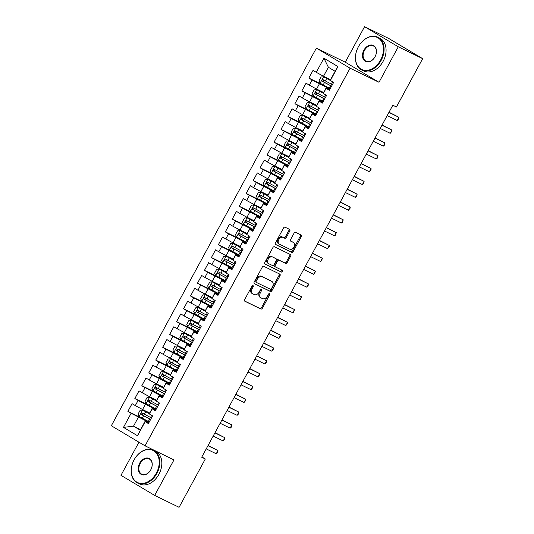 <?xml version="1.0" encoding="UTF-8"?>
<svg xmlns="http://www.w3.org/2000/svg" width="534" height="534" viewBox="0 0 534 534"><rect width="100%" height="100%" fill="white"/><g stroke="black" fill="none" stroke-linecap="round" stroke-linejoin="round"><path stroke-width="0.8" d="M253.029 285.61A1.001 0.688 120.8 0 0 251.935 286.184L244.672 299.554A1.435 0.988 120.8 0 0 244.826 301.216A1.435 0.988 120.8 0 0 244.879 301.243L260.839 309.019A1.435 0.988 120.8 0 0 262.408 308.191L269.67 294.828A1.001 0.688 120.8 0 0 268.428 294.221L267.487 295.949A4.586 3.151 120.8 0 1 262.461 298.593L261.133 297.945A4.586 3.151 120.8 0 1 260.972 297.859A4.586 3.151 120.8 0 1 260.485 292.539L261.42 290.81A1.001 0.688 120.8 0 0 260.178 290.202L259.244 291.931A4.586 3.151 120.8 0 1 254.217 294.581L252.889 293.927A4.586 3.151 120.8 0 1 252.729 293.847A4.586 3.151 120.8 0 1 252.235 288.52L253.176 286.791A1.001 0.688 120.8 0 0 253.029 285.61M289.762 231.075A1.435 0.988 120.8 0 0 289.608 229.406A1.435 0.988 120.8 0 0 289.562 229.38L285.083 227.197A1.435 0.988 120.8 0 0 283.514 228.025L275.451 242.877A1.435 0.988 120.8 0 0 275.604 244.539A1.435 0.988 120.8 0 0 275.657 244.565L291.617 252.342A1.435 0.988 120.8 0 0 293.186 251.514L301.249 236.669A1.435 0.988 120.8 0 0 301.096 235A1.435 0.988 120.8 0 0 301.043 234.973L295.636 232.343A1.435 0.988 120.8 0 0 294.067 233.164L290.616 239.519A1.435 0.988 120.8 0 0 290.77 241.181A1.435 0.988 120.8 0 0 290.816 241.208L293.5 242.516A3.831 2.637 120.8 0 1 293.633 242.59A3.831 2.637 120.8 0 1 293.994 247.135A3.831 2.637 120.8 0 1 289.849 249.251L279.335 244.131A3.831 2.637 120.8 0 1 279.202 244.058A3.831 2.637 120.8 0 1 278.848 239.512A3.831 2.637 120.8 0 1 282.993 237.396L284.742 238.251A1.435 0.988 120.8 0 0 286.311 237.423L289.762 231.075L288.854 230.528A1.435 0.988 120.8 0 0 288.914 229.066M398.277 46.778L364.555 26.7L345.278 62.204L379 82.283L398.277 46.778L422.668 58.66L396.428 106.987L392.817 105.225L201.698 457.217L205.316 458.973L201.859 456.917M379 82.283L350.09 68.198L145.054 445.83L111.332 425.752L316.368 48.127L350.09 68.198M138.96 442.199L120.964 475.34L154.686 495.418L173.964 459.914L145.054 445.83M154.686 495.418L179.077 507.3L205.316 458.973M263.836 266.332A1.435 0.988 120.8 0 0 262.267 267.154L254.204 282.005A1.435 0.988 120.8 0 0 254.358 283.667A1.435 0.988 120.8 0 0 254.411 283.694L270.371 291.471A1.435 0.988 120.8 0 0 271.939 290.643L280.003 275.798A1.435 0.988 120.8 0 0 279.849 274.136A1.435 0.988 120.8 0 0 279.796 274.109L263.836 266.332M264.831 262.441L272.887 247.589A1.435 0.988 120.8 0 1 274.456 246.768L290.423 254.538A1.435 0.988 120.8 0 1 290.469 254.564A1.435 0.988 120.8 0 1 290.623 256.233L287.172 262.588A1.435 0.988 120.8 0 1 285.603 263.409L279.128 260.258A1.435 0.988 120.8 0 0 277.56 261.086L275.27 265.298A1.435 0.988 120.8 0 0 275.424 266.96A1.435 0.988 120.8 0 0 275.477 266.987L282.219 270.271A1.001 0.688 120.8 0 1 281.258 272.033L265.031 264.13A1.435 0.988 120.8 0 1 264.984 264.103A1.435 0.988 120.8 0 1 264.831 262.441M140.576 429.623L133.513 426.185L140.262 430.204L137.505 435.737L145.161 421.64L148.399 423.562L152.57 415.873L149.34 413.95L152.123 408.817L155.361 410.746L159.532 403.057L156.295 401.127L159.085 396.001L162.316 397.93L166.495 390.234L163.257 388.311L166.041 383.185L169.278 385.107L173.45 377.418L170.219 375.495L173.003 370.362L176.24 372.291L180.412 364.602L177.175 362.673L179.958 357.546L183.195 359.475L187.374 351.779L184.137 349.857L186.92 344.73L190.157 346.653L194.329 338.963L191.099 337.034L193.882 331.908L197.119 333.837L201.291 326.147L198.054 324.218L200.837 319.092L204.075 321.021L208.253 313.325L205.016 311.402L207.799 306.276L211.037 308.198L215.209 300.508L211.978 298.579L214.761 293.453L217.999 295.382L222.171 287.692L218.933 285.763L221.717 280.637L224.954 282.566L229.133 274.87L225.895 272.947L228.679 267.821L231.916 269.743L236.088 262.054L232.857 260.125L235.641 254.998L238.878 256.927L243.05 249.238L239.813 247.309L242.596 242.182L245.834 244.111L250.012 236.415L246.775 234.493L249.558 229.366L252.796 231.289L256.967 223.599L253.737 221.67L256.52 216.544L259.751 218.473L263.929 210.783L260.692 208.854L263.476 203.728L266.713 205.65L270.892 197.96L267.654 196.038L270.438 190.912L273.675 192.834L277.847 185.144L274.616 183.215L277.4 178.089L280.63 180.018L284.809 172.328L281.572 170.399L284.355 165.273L287.592 167.195L291.771 159.506L288.534 157.583L291.317 152.457L294.554 154.379L298.726 146.69L295.496 144.761L298.279 139.634L301.51 141.563L305.688 133.874L302.451 131.945L305.234 126.818L308.472 128.741L312.65 121.051L309.413 119.129L312.196 113.996L315.434 115.925L319.606 108.235L316.375 106.306L319.158 101.18L322.389 103.109L326.568 95.419L323.33 93.49L326.114 88.364L329.351 90.286L333.53 82.596L330.259 80.26L335.132 71.289L328.39 67.271L323.517 76.249L330.573 79.686M137.505 435.737L123.474 427.38L131.124 413.283L149.033 422.401M145.662 420.011L127.893 411.354L131.124 413.283M127.893 411.354L132.065 403.664L135.302 405.593L138.086 400.467L155.988 409.578M152.624 407.195L134.848 398.538L138.086 400.467M134.848 398.538L139.027 390.848L142.264 392.77L145.048 387.644L162.95 396.762M159.586 394.379L141.81 385.722L145.048 387.644M141.81 385.722L145.989 378.025L149.22 379.954L152.003 374.828L169.912 383.946M166.541 381.556L148.772 372.899L152.003 374.828M148.772 372.899L152.944 365.209L156.182 367.138L158.965 362.005L176.867 371.123M173.503 368.74L155.728 360.083L158.965 362.005M155.728 360.083L159.906 352.393L163.144 354.316L165.927 349.189L183.829 358.307M180.465 355.918L162.69 347.267L165.927 349.189M162.69 347.267L166.868 339.571L170.099 341.5L172.882 336.373L190.792 345.491M187.421 343.102L169.652 334.444L172.882 336.373M169.652 334.444L173.824 326.755L177.061 328.684L179.845 323.551L197.747 332.669M194.383 330.286L176.607 321.628L179.845 323.551M176.607 321.628L180.786 313.939L184.023 315.861L186.807 310.735L204.709 319.853M201.345 317.463L183.569 308.812L186.807 310.735M183.569 308.812L187.748 301.116L190.978 303.045L193.762 297.919L211.671 307.03M208.3 304.647L190.531 295.99L193.762 297.919M190.531 295.99L194.703 288.3L197.94 290.229L200.724 285.096L218.626 294.214M215.262 291.831L197.487 283.174L200.724 285.096M197.487 283.174L201.665 275.484L204.902 277.406L207.686 272.28L225.588 281.398M222.224 279.008L204.449 270.351L207.686 272.28M204.449 270.351L208.627 262.661L211.858 264.59L214.641 259.464L232.55 268.575M229.179 266.192L211.411 257.535L214.641 259.464M211.411 257.535L215.582 249.845L218.82 251.774L221.603 246.641L239.506 255.759M236.141 253.376L218.366 244.719L221.603 246.641M218.366 244.719L222.544 237.029L225.782 238.952L228.565 233.825L246.468 242.943M243.097 240.554L225.328 231.896L228.565 233.825M225.328 231.896L229.507 224.207L232.737 226.136L235.521 221.009L253.43 230.121M250.059 227.738L232.29 219.08L235.521 221.009M232.29 219.08L236.462 211.391L239.699 213.313L242.483 208.187L260.385 217.305M257.021 214.922L239.245 206.264L242.483 208.187M239.245 206.264L243.424 198.575L246.661 200.497L249.445 195.371L267.347 204.489M263.976 202.099L246.207 193.441L249.445 195.371M246.207 193.441L250.386 185.752L253.617 187.681L256.4 182.555L274.309 191.666M270.938 189.283L253.169 180.626L256.4 182.555M253.169 180.626L257.341 172.936L260.579 174.858L263.362 169.732L281.264 178.85M277.9 176.467L260.125 167.809L263.362 169.732M260.125 167.809L264.303 160.113L267.541 162.042L270.324 156.916L288.226 166.034M284.856 163.644L267.087 154.987L270.324 156.916M267.087 154.987L271.265 147.297L274.496 149.226L277.279 144.1L295.189 153.211M291.818 150.828L274.049 142.171L277.279 144.1M274.049 142.171L278.221 134.481L281.458 136.404L284.242 131.277L302.144 140.395M298.78 138.012L281.004 129.355L284.242 131.277M281.004 129.355L285.183 121.659L288.42 123.588L291.204 118.461L309.106 127.579M305.735 125.19L287.966 116.532L291.204 118.461M287.966 116.532L292.145 108.843L295.375 110.772L298.159 105.645L316.068 114.757M312.697 112.374L294.928 103.716L298.159 105.645M294.928 103.716L299.1 96.027L302.337 97.949L305.121 92.823L323.023 101.941M319.659 99.558L301.884 90.9L305.121 92.823M301.884 90.9L306.062 83.204L309.299 85.133L312.083 80.007L329.985 89.125M326.614 86.735L308.846 78.077L312.083 80.007M308.846 78.077L313.024 70.388L316.255 72.317L323.911 58.213L337.949 66.57L330.292 80.674M329.672 89.699L326.087 87.95L323.33 93.49M326.114 88.364L326.087 87.95M316.255 72.317L323.517 76.249M323.911 58.213L328.39 67.271M322.71 102.515L319.125 100.772L316.375 106.306M319.158 101.18L319.125 100.772M319.339 83.938L316.555 89.065L323.617 92.502M309.299 85.133L316.555 89.065M315.754 115.337L312.163 113.588L309.413 119.129M312.196 113.996L312.163 113.588M312.383 96.754L309.6 101.881L316.655 105.318M302.337 97.949L309.6 101.881M308.792 128.153L305.208 126.404L302.451 131.945M305.234 126.818L305.208 126.404M305.421 109.57L302.638 114.703L309.693 118.141M295.375 110.772L302.638 114.703M301.83 140.969L298.246 139.227L295.496 144.761M298.279 139.634L298.246 139.227M298.459 122.393L295.676 127.519L302.738 130.957M288.42 123.588L295.676 127.519M294.875 153.792L291.284 152.043L288.534 157.583M291.317 152.457L291.284 152.043M291.504 135.209L288.72 140.335L295.776 143.773M281.458 136.404L288.72 140.335M287.913 166.608L284.328 164.859L281.572 170.399M284.355 165.273L284.328 164.859M284.542 148.025L281.758 153.158L288.814 156.595M274.496 149.226L281.758 153.158M280.951 179.431L277.366 177.682L274.616 183.215M277.4 178.089L277.366 177.682M277.58 160.847L274.796 165.974L281.859 169.411M267.541 162.042L274.796 165.974M273.995 192.247L270.404 190.498L267.654 196.038M270.438 190.912L270.404 190.498M270.625 173.663L267.841 178.79L274.897 182.227M260.579 174.858L267.841 178.79M267.033 205.063L263.449 203.314L260.692 208.854M263.476 203.728L263.449 203.314M263.662 186.486L260.879 191.613L267.934 195.05M253.617 187.681L260.879 191.613M260.071 217.885L256.487 216.137L253.737 221.67M256.52 216.544L256.487 216.137M256.7 199.302L253.917 204.429L260.979 207.866M246.661 200.497L253.917 204.429M253.116 230.701L249.525 228.952L246.775 234.493M249.558 229.366L249.525 228.952M249.745 212.118L246.962 217.245L254.017 220.682M239.699 213.313L246.962 217.245M246.154 243.517L242.569 241.768L239.813 247.309M242.596 242.182L242.569 241.768M242.783 224.941L240 230.067L247.055 233.505M232.737 226.136L240 230.067M239.192 256.34L235.607 254.591L232.857 260.125M235.641 254.998L235.607 254.591M235.821 237.757L233.038 242.883L240.1 246.321M225.782 238.952L233.038 242.883M232.237 269.156L228.645 267.407L225.895 272.947M228.679 267.821L228.645 267.407M228.866 250.573L226.082 255.699L233.138 259.137M218.82 251.774L226.082 255.699M225.275 281.972L221.69 280.23L218.933 285.763M221.717 280.637L221.69 280.23M221.904 263.396L219.12 268.522L226.176 271.96M211.858 264.59L219.12 268.522M218.313 294.795L214.728 293.046L211.978 298.579M214.761 293.453L214.728 293.046M214.942 276.212L212.158 281.338L219.22 284.776M204.902 277.406L212.158 281.338M211.357 307.611L207.766 305.862L205.016 311.402M207.799 306.276L207.766 305.862M207.986 289.027L205.203 294.154L212.258 297.592M197.94 290.229L205.203 294.154M204.395 320.427L200.811 318.685L198.054 324.218M200.837 319.092L200.811 318.685M201.024 301.85L198.241 306.977L205.296 310.414M190.978 303.045L198.241 306.977M197.433 333.249L193.849 331.501L191.099 337.034M193.882 331.908L193.849 331.501M194.062 314.666L191.279 319.793L198.341 323.23M184.023 315.861L191.279 319.793M190.478 346.065L186.887 344.317L184.137 349.857M186.92 344.73L186.887 344.317M187.107 327.482L184.323 332.609L191.379 336.053M177.061 328.684L184.323 332.609M183.516 358.881L179.931 357.139L177.175 362.673M179.958 357.546L179.931 357.139M180.145 340.305L177.361 345.431L184.417 348.869M170.099 341.5L177.361 345.431M176.554 371.704L172.969 369.955L170.219 375.495M173.003 370.362L172.969 369.955M173.183 353.121L170.399 358.247L177.462 361.685M163.144 354.316L170.399 358.247M169.598 384.52L166.007 382.771L163.257 388.311M166.041 383.185L166.007 382.771M166.228 365.937L163.444 371.07L170.5 374.508M156.182 367.138L163.444 371.07M162.636 397.336L159.052 395.594L156.295 401.127M159.085 396.001L159.052 395.594M159.266 378.76L156.482 383.886L163.537 387.324M149.22 379.954L156.482 383.886M155.674 410.159L152.09 408.41L149.34 413.95M152.123 408.817L152.09 408.41M152.303 391.576L149.52 396.702L156.582 400.14M142.264 392.77L149.52 396.702M148.719 422.975L145.128 421.226L140.262 430.204M145.161 421.64L145.128 421.226M145.348 404.392L142.565 409.525L149.62 412.962M135.302 405.593L142.565 409.525M422.668 58.66L388.946 38.581L364.555 26.7M345.278 62.204L316.368 48.127M138.386 417.214L133.513 426.185L123.474 427.38M335.132 71.289L337.949 66.57M252.428 285.67A1.001 0.688 120.8 0 1 252.262 286.251L251.327 287.98A4.586 3.151 120.8 0 0 251.814 293.299A4.586 3.151 120.8 0 0 251.975 293.386M260.225 297.405A4.586 3.151 120.8 0 1 260.065 297.318A4.586 3.151 120.8 0 1 259.571 291.998L260.512 290.269A1.001 0.688 120.8 0 0 260.672 289.682M244.612 301.016L259.931 308.478A1.435 0.988 120.8 0 0 261.5 307.651L268.756 294.281A1.001 0.688 120.8 0 0 268.922 293.7M254.144 283.467L269.456 290.923A1.435 0.988 120.8 0 0 271.032 290.102L279.088 275.25A1.435 0.988 120.8 0 0 279.149 273.788M256.2 281.224A1.001 0.688 120.8 0 0 256.34 282.406L270.351 289.234A1.001 0.688 120.8 0 0 271.452 288.654L272.44 286.831A4.586 3.151 120.8 0 0 271.946 281.505A4.586 3.151 120.8 0 0 271.786 281.418L262.214 276.759A4.586 3.151 120.8 0 0 257.188 279.402L256.2 281.224L255.285 280.684A1.001 0.688 120.8 0 0 255.432 281.865L256.273 282.366M271.192 281.064A4.586 3.151 120.8 0 0 271.038 280.964A4.586 3.151 120.8 0 0 270.878 280.877L271.786 281.418M255.285 280.684L256.28 278.855A4.586 3.151 120.8 0 1 261.3 276.212L270.878 280.877M275.377 266.933L274.563 266.446A1.435 0.988 120.8 0 1 274.516 266.419A1.435 0.988 120.8 0 1 274.363 264.757L276.652 260.539A1.435 0.988 120.8 0 1 278.221 259.718L284.695 262.868A1.435 0.988 120.8 0 0 286.264 262.04L289.715 255.686A1.435 0.988 120.8 0 0 289.775 254.224M264.764 263.903L280.35 271.492A1.001 0.688 120.8 0 0 281.518 269.93M272.413 256.988A3.831 2.637 120.8 0 0 268.268 259.097A3.831 2.637 120.8 0 0 268.629 263.642A3.831 2.637 120.8 0 0 268.762 263.716L272.46 265.518A1.435 0.988 120.8 0 0 274.029 264.697L276.318 260.479A1.435 0.988 120.8 0 0 276.165 258.816A1.435 0.988 120.8 0 0 276.118 258.79L271.506 256.44A3.831 2.637 120.8 0 0 267.354 258.556A3.831 2.637 120.8 0 0 267.714 263.102A3.831 2.637 120.8 0 0 267.848 263.175M275.304 258.302A1.435 0.988 120.8 0 0 275.257 258.276A1.435 0.988 120.8 0 0 275.204 258.249L276.118 258.79M271.506 256.44L275.204 258.249M278.428 243.591A3.831 2.637 120.8 0 1 278.294 243.517A3.831 2.637 120.8 0 1 277.934 238.972A3.831 2.637 120.8 0 1 282.079 236.856L283.834 237.71A1.435 0.988 120.8 0 0 285.403 236.882L288.854 230.528M292.852 242.129A3.831 2.637 120.8 0 0 292.725 242.049A3.831 2.637 120.8 0 0 292.592 241.975L293.5 242.516M290.556 240.981L292.592 241.975M275.39 244.338L290.703 251.794A1.435 0.988 120.8 0 0 292.272 250.973L300.335 236.121A1.435 0.988 120.8 0 0 300.395 234.66M149.313 413.603L142.598 410.085L140.142 410.279L138.052 414.124L139.18 416.493L148.372 421.446A11.167 0.467 28.5 0 0 149.286 421.933M142.658 410.085L149.32 413.696M151.442 417.955A11.167 0.467 -151.5 0 1 150.528 417.475L142.131 412.982C141.003 413.002 140.729 413.516 141.296 414.517L149.694 419.01A11.167 0.467 28.5 0 0 150.608 419.497M150.648 419.417A9.272 0.387 -151.5 0 1 149.346 418.736L142.598 415.152L142.498 413.643M207.96 445.69L217.959 450.562L216.217 453.766L206.217 448.894M208.066 445.496L217.959 450.562L217.231 452.966L216.217 453.766M156.268 400.78L149.62 397.263L147.104 397.463L145.014 401.308L146.142 403.677L155.327 408.63A11.167 0.467 28.5 0 0 156.242 409.111M149.62 397.263L156.282 400.88M158.404 405.139A11.167 0.467 -151.5 0 1 157.483 404.659L149.093 400.16C147.965 400.186 147.684 400.694 148.258 401.701L156.649 406.194A11.167 0.467 28.5 0 0 157.57 406.674M157.61 406.601A9.272 0.387 -151.5 0 1 156.302 405.92L149.56 402.336L149.46 400.827M163.23 387.964L156.582 384.447L154.059 384.647L151.97 388.492L153.098 390.855L162.289 395.807A11.167 0.467 28.5 0 0 163.204 396.295M156.582 384.447L163.237 388.058M165.36 392.323A11.167 0.467 -151.5 0 1 164.445 391.836L156.055 387.344C154.927 387.364 154.646 387.878 155.22 388.879L163.611 393.378A11.167 0.467 28.5 0 0 164.525 393.858M164.565 393.785A9.272 0.387 -151.5 0 1 163.264 393.097L156.515 389.513L156.422 388.004M214.922 432.874L224.914 437.74L223.179 440.944L213.179 436.078M215.022 432.674L224.914 437.74L224.887 438.868L223.179 440.944M221.877 420.051L231.876 424.924L230.134 428.128L220.142 423.255M221.984 419.858L231.876 424.924L231.149 427.334L230.134 428.128M156.355 473.084A17.809 12.916 -64 0 0 153.732 450.823A17.809 12.916 -64 0 0 134.121 459.841A17.809 12.916 -64 0 0 136.751 482.102A17.809 12.916 -64 0 0 156.355 473.084M134.114 459.814A18.249 13.237 116 0 1 153.498 450.189A18.249 13.237 116 0 1 156.903 473.378A18.249 13.237 116 0 1 137.518 482.996A18.249 13.237 116 0 1 134.114 459.814M150.802 469.773A8.904 6.461 116 0 1 140.996 474.279A8.904 6.461 116 0 1 139.681 463.152A8.904 6.461 116 0 1 149.487 458.639A8.904 6.461 116 0 1 150.802 469.773M140.222 463.445A8.464 6.141 -64 0 0 141.804 474.205A8.464 6.141 -64 0 0 150.795 469.74A8.464 6.141 -64 0 0 149.22 458.98A8.464 6.141 -64 0 0 140.222 463.445M153.498 450.189L155.487 451.157A18.249 13.237 116 0 1 158.892 474.346A18.249 13.237 116 0 1 139.507 483.964L137.518 482.996M380.602 60.075A17.809 12.916 -64 0 0 377.972 37.821A17.809 12.916 -64 0 0 358.361 46.838A17.809 12.916 -64 0 0 360.991 69.093A17.809 12.916 -64 0 0 380.602 60.075M358.361 46.805A18.249 13.237 116 0 1 377.745 37.18A18.249 13.237 116 0 1 381.149 60.369A18.249 13.237 116 0 1 361.765 69.994A18.249 13.237 116 0 1 358.361 46.805M375.042 56.764A8.904 6.461 116 0 1 365.236 61.276A8.904 6.461 116 0 1 363.921 50.143A8.904 6.461 116 0 1 373.727 45.637A8.904 6.461 116 0 1 375.042 56.764M364.468 50.443A8.464 6.141 -64 0 0 366.044 61.203A8.464 6.141 -64 0 0 375.042 56.737A8.464 6.141 -64 0 0 373.46 45.977A8.464 6.141 -64 0 0 364.468 50.443M377.745 37.18L379.734 38.148A18.249 13.237 116 0 1 383.132 61.337A18.249 13.237 116 0 1 363.747 70.962L361.765 69.994M170.192 375.148L163.477 371.631L161.021 371.824L158.932 375.669L160.06 378.039L169.251 382.991A11.167 0.467 28.5 0 0 170.166 383.472M163.537 371.631L170.199 375.242M172.322 379.5A11.167 0.467 -151.5 0 1 171.407 379.02L163.01 374.528C161.882 374.548 161.608 375.062 162.176 376.063L170.573 380.555A11.167 0.467 28.5 0 0 171.487 381.042M171.527 380.962A9.272 0.387 -151.5 0 1 170.226 380.281L163.477 376.697L163.377 375.188M177.148 362.326L170.5 358.808L167.983 359.008L165.894 362.853L167.022 365.223L176.207 370.175A11.167 0.467 28.5 0 0 177.121 370.656M170.5 358.808L177.161 362.426M179.284 366.684A11.167 0.467 -151.5 0 1 178.363 366.197L169.972 361.705C168.844 361.732 168.564 362.239 169.138 363.247L177.528 367.739A11.167 0.467 28.5 0 0 178.449 368.22M178.489 368.146A9.272 0.387 -151.5 0 1 177.181 367.465L170.439 363.881L170.339 362.372M228.839 407.235L238.838 412.101L237.096 415.312L227.097 410.439M228.946 407.041L238.838 412.101L238.111 414.511L237.096 415.312M235.801 394.419L245.794 399.285L244.058 402.489L234.059 397.623M235.901 394.219L245.794 399.285L245.767 400.413L244.058 402.489M184.11 349.51L177.462 345.992L174.938 346.186L172.849 350.037L173.977 352.4L183.169 357.353A11.167 0.467 28.5 0 0 184.083 357.84M177.462 345.992L184.117 349.603M186.239 353.862A11.167 0.467 -151.5 0 1 185.325 353.381L176.934 348.889C175.806 348.909 175.526 349.423 176.1 350.424L184.49 354.923A11.167 0.467 28.5 0 0 185.405 355.404M185.445 355.33A9.272 0.387 -151.5 0 1 184.143 354.643L177.395 351.058L177.301 349.55M242.756 381.596L252.756 386.469L251.013 389.673L241.021 384.8M242.863 381.403L252.756 386.469L252.028 388.879L251.013 389.673M191.072 336.687L184.357 333.176L181.9 333.37L179.811 337.214L180.939 339.584L190.131 344.537A11.167 0.467 28.5 0 0 191.045 345.017M184.417 333.176L191.079 336.787M193.201 341.046A11.167 0.467 -151.5 0 1 192.287 340.565L183.89 336.073C182.762 336.093 182.488 336.607 183.055 337.608L191.452 342.1A11.167 0.467 28.5 0 0 192.367 342.588M192.407 342.508A9.272 0.387 -151.5 0 1 191.105 341.827L184.357 338.242L184.257 336.734M249.718 368.78L259.718 373.646L257.975 376.857L247.976 371.984M249.825 368.587L259.718 373.646L258.99 376.056L257.975 376.857M198.027 323.871L191.379 320.353L188.862 320.554L186.773 324.398L187.901 326.768L197.086 331.721A11.167 0.467 28.5 0 0 198.001 332.201M191.379 320.353L198.034 323.971M200.163 328.23A11.167 0.467 -151.5 0 1 199.242 327.743L190.852 323.25C189.724 323.277 189.443 323.784 190.017 324.792L198.408 329.284A11.167 0.467 28.5 0 0 199.329 329.765M199.369 329.692A9.272 0.387 -151.5 0 1 198.061 329.011L191.319 325.426L191.219 323.918M204.989 311.055L198.341 307.537L195.818 307.731L193.729 311.582L194.857 313.945L204.048 318.898A11.167 0.467 28.5 0 0 204.963 319.385M198.341 307.537L204.996 311.148M207.119 315.407A11.167 0.467 -151.5 0 1 206.204 314.926L197.814 310.434C196.686 310.454 196.405 310.968 196.973 311.969L205.37 316.468A11.167 0.467 28.5 0 0 206.284 316.949M206.324 316.876A9.272 0.387 -151.5 0 1 205.023 316.188L198.274 312.604L198.181 311.095M211.951 298.232L205.236 294.721L202.78 294.915L200.691 298.76L201.819 301.129L211.01 306.082A11.167 0.467 28.5 0 0 211.925 306.563M205.296 294.721L211.958 298.332M214.081 302.591A11.167 0.467 -151.5 0 1 213.166 302.111L204.769 297.618C203.641 297.638 203.367 298.152 203.935 299.153L212.332 303.646A11.167 0.467 28.5 0 0 213.246 304.133M213.286 304.053A9.272 0.387 -151.5 0 1 211.985 303.372L205.236 299.788L205.136 298.279M218.907 285.416L212.258 281.899L209.742 282.099L207.653 285.944L208.781 288.307L217.965 293.266A11.167 0.467 28.5 0 0 218.88 293.747M212.258 281.899L218.913 285.516M221.043 289.775A11.167 0.467 -151.5 0 1 220.121 289.288L211.731 284.796C210.603 284.822 210.323 285.33 210.897 286.337L219.287 290.83A11.167 0.467 28.5 0 0 220.208 291.31M220.248 291.237A9.272 0.387 -151.5 0 1 218.94 290.549L212.198 286.972L212.098 285.463M225.869 272.6L219.22 269.083L216.697 269.276L214.608 273.128L215.736 275.491L224.927 280.443A11.167 0.467 28.5 0 0 225.842 280.931M219.22 269.083L225.875 272.694M227.998 276.952A11.167 0.467 -151.5 0 1 227.083 276.472L218.693 271.98C217.565 272 217.285 272.514 217.852 273.515L226.249 278.007A11.167 0.467 28.5 0 0 227.164 278.494M227.204 278.421A9.272 0.387 -151.5 0 1 225.902 277.733L219.154 274.149L219.06 272.64M232.831 259.778L226.116 256.267L223.659 256.46L221.57 260.305L222.698 262.675L231.889 267.627A11.167 0.467 28.5 0 0 232.804 268.108M226.176 256.267L232.837 259.878M234.96 264.136A11.167 0.467 -151.5 0 1 234.046 263.656L225.648 259.164C224.52 259.184 224.247 259.698 224.814 260.699L233.211 265.191A11.167 0.467 28.5 0 0 234.126 265.678M234.166 265.598A9.272 0.387 -151.5 0 1 232.864 264.917L226.116 261.333L226.016 259.824M239.786 246.962L233.138 243.444L230.621 243.644L228.532 247.489L229.66 249.852L238.845 254.811A11.167 0.467 28.5 0 0 239.759 255.292M233.138 243.444L239.793 247.055M241.922 251.32A11.167 0.467 -151.5 0 1 241.001 250.833L232.61 246.341C231.482 246.368 231.202 246.875 231.776 247.883L240.167 252.375A11.167 0.467 28.5 0 0 241.088 252.856M241.128 252.782A9.272 0.387 -151.5 0 1 239.819 252.095L233.078 248.517L232.978 247.008M246.748 234.146L240.1 230.628L237.577 230.822L235.487 234.666L236.615 237.036L245.807 241.989A11.167 0.467 28.5 0 0 246.721 242.476M240.1 230.628L246.755 234.239M248.877 238.498A11.167 0.467 -151.5 0 1 247.963 238.017L239.572 233.525C238.444 233.545 238.164 234.059 238.731 235.06L247.129 239.552A11.167 0.467 28.5 0 0 248.043 240.04M248.083 239.966A9.272 0.387 -151.5 0 1 246.781 239.279L240.033 235.694L239.94 234.186M253.71 221.323L246.995 217.812L244.539 218.006L242.449 221.85L243.577 224.22L252.769 229.173A11.167 0.467 28.5 0 0 253.683 229.653M247.055 217.812L253.717 221.423M255.839 225.682A11.167 0.467 -151.5 0 1 254.925 225.201L246.528 220.709C245.4 220.729 245.126 221.243 245.693 222.244L254.091 226.736A11.167 0.467 28.5 0 0 255.005 227.217M255.045 227.144A9.272 0.387 -151.5 0 1 253.743 226.463L246.995 222.878L246.895 221.37M260.665 208.507L254.017 204.989L251.501 205.189L249.411 209.034L250.539 211.397L259.724 216.357A11.167 0.467 28.5 0 0 260.639 216.837M254.017 204.989L260.672 208.6M262.801 212.866A11.167 0.467 -151.5 0 1 261.88 212.378L253.49 207.886C252.362 207.906 252.081 208.42 252.655 209.428L261.046 213.92A11.167 0.467 28.5 0 0 261.967 214.401M262.007 214.328A9.272 0.387 -151.5 0 1 260.699 213.64L253.957 210.062L253.857 208.547M267.627 195.691L260.979 192.173L258.456 192.367L256.367 196.212L257.495 198.581L266.686 203.534A11.167 0.467 28.5 0 0 267.601 204.021M260.979 192.173L267.634 195.784M269.757 200.043A11.167 0.467 -151.5 0 1 268.842 199.562L260.452 195.07C259.324 195.09 259.043 195.604 259.611 196.605L268.008 201.098A11.167 0.467 28.5 0 0 268.922 201.585M268.962 201.512A9.272 0.387 -151.5 0 1 267.661 200.824L260.912 197.24L260.819 195.731M274.589 182.868L267.874 179.357L265.418 179.551L263.329 183.396L264.457 185.765L273.648 190.718A11.167 0.467 28.5 0 0 274.563 191.199M267.934 179.357L274.596 182.968M276.719 187.227A11.167 0.467 -151.5 0 1 275.804 186.746L267.407 182.254C266.279 182.274 266.005 182.788 266.573 183.789L274.97 188.282A11.167 0.467 28.5 0 0 275.884 188.762M275.924 188.689A9.272 0.387 -151.5 0 1 274.623 188.008L267.874 184.424L267.774 182.915M281.545 170.052L274.897 166.535L272.38 166.735L270.291 170.58L271.419 172.943L280.604 177.902A11.167 0.467 28.5 0 0 281.518 178.383M274.897 166.535L281.551 170.146M283.681 174.411A11.167 0.467 -151.5 0 1 282.76 173.924L274.369 169.432C273.241 169.452 272.961 169.966 273.535 170.973L281.925 175.466A11.167 0.467 28.5 0 0 282.846 175.946M282.887 175.873A9.272 0.387 -151.5 0 1 281.578 175.185L274.836 171.601L274.736 170.092M288.507 157.236L281.859 153.719L279.335 153.912L277.246 157.757L278.374 160.127L287.566 165.079A11.167 0.467 28.5 0 0 288.48 165.567M281.859 153.719L288.514 157.33M290.636 161.588A11.167 0.467 -151.5 0 1 289.722 161.108L281.331 156.616C280.203 156.636 279.923 157.15 280.49 158.151L288.887 162.643A11.167 0.467 28.5 0 0 289.802 163.13M289.842 163.057A9.272 0.387 -151.5 0 1 288.54 162.369L281.792 158.785L281.698 157.276M256.68 355.964L266.673 360.83L264.937 364.034L254.938 359.168M256.781 355.764L266.673 360.83L266.646 361.959L264.937 364.034M263.636 343.142L273.635 348.014L271.893 351.218L261.9 346.346M263.743 342.948L273.635 348.014L272.907 350.424L271.893 351.218M270.598 330.326L280.597 335.192L278.855 338.396L268.856 333.53M270.705 330.132L280.597 335.192L279.869 337.601L278.855 338.396M277.56 317.503L287.552 322.376L285.817 325.58L275.818 320.714M277.66 317.309L287.552 322.376L287.526 323.504L285.817 325.58M284.515 304.687L294.514 309.56L292.772 312.764L282.78 307.891M284.622 304.493L294.514 309.56L293.787 311.969L292.772 312.764M291.477 291.871L301.476 296.737L299.734 299.941L289.735 295.075M291.584 291.677L301.476 296.737L300.749 299.147L299.734 299.941M298.439 279.048L308.432 283.921L306.696 287.125L296.697 282.259M298.539 278.855L308.432 283.921L308.405 285.049L306.696 287.125M305.395 266.232L315.394 271.105L313.652 274.309L303.659 269.436M305.501 266.039L315.394 271.105L314.666 273.508L313.652 274.309M312.357 253.416L322.356 258.282L320.614 261.486L310.614 256.62M312.463 253.223L322.356 258.282L321.628 260.692L320.614 261.486M319.312 240.594L329.311 245.466L327.576 248.67L317.576 243.798M319.419 240.4L329.311 245.466L329.284 246.595L327.576 248.67M326.274 227.778L336.273 232.65L334.531 235.854L324.532 230.982M326.381 227.584L336.273 232.65L335.546 235.053L334.531 235.854M333.236 214.962L343.235 219.828L341.493 223.032L331.494 218.166M333.343 214.761L343.235 219.828L342.508 222.237L341.493 223.032M340.191 202.139L350.191 207.012L348.455 210.216L338.456 205.343M340.298 201.945L350.191 207.012L350.164 208.14L348.455 210.216M347.153 189.323L357.153 194.196L355.41 197.4L345.411 192.527M347.26 189.129L357.153 194.196L356.425 196.599L355.41 197.4M295.469 144.414L288.754 140.903L286.297 141.096L284.208 144.941L285.336 147.311L294.528 152.263A11.167 0.467 28.5 0 0 295.442 152.744M288.814 140.903L295.476 144.514M297.598 148.772A11.167 0.467 -151.5 0 1 296.684 148.292L288.287 143.793C287.159 143.82 286.885 144.334 287.452 145.335L295.849 149.827A11.167 0.467 28.5 0 0 296.764 150.308M296.804 150.234A9.272 0.387 -151.5 0 1 295.502 149.553L288.754 145.969L288.654 144.46M354.115 176.507L364.115 181.373L362.372 184.577L352.373 179.711M354.222 176.307L364.115 181.373L363.387 183.783L362.372 184.577M302.424 131.598L295.776 128.08L293.259 128.28L291.17 132.125L292.298 134.488L301.483 139.447A11.167 0.467 28.5 0 0 302.398 139.928M295.776 128.08L302.431 131.691M304.56 135.956A11.167 0.467 -151.5 0 1 303.639 135.469L295.249 130.977C294.121 130.997 293.84 131.511 294.414 132.519L302.805 137.011A11.167 0.467 28.5 0 0 303.726 137.492M303.766 137.418A9.272 0.387 -151.5 0 1 302.458 136.731L295.716 133.146L295.616 131.638M361.071 163.684L371.07 168.557L369.334 171.761L359.335 166.888M361.178 163.491L371.07 168.557L371.043 169.685L369.334 171.761M309.386 118.782L302.738 115.264L300.215 115.457L298.126 119.302L299.254 121.672L308.445 126.625A11.167 0.467 28.5 0 0 309.36 127.112M302.738 115.264L309.393 118.875M311.516 123.134A11.167 0.467 -151.5 0 1 310.601 122.653L302.211 118.161C301.083 118.181 300.802 118.695 301.37 119.696L309.767 124.188A11.167 0.467 28.5 0 0 310.681 124.676M310.721 124.602A9.272 0.387 -151.5 0 1 309.42 123.915L302.671 120.33L302.578 118.822M368.033 150.868L378.032 155.741L376.29 158.945L366.291 154.072M368.14 150.675L378.032 155.741L377.304 158.144L376.29 158.945M316.348 105.959L309.693 102.441L307.177 102.641L305.088 106.486L306.216 108.856L315.407 113.809A11.167 0.467 28.5 0 0 316.322 114.289M309.693 102.441L316.355 106.059M318.478 110.318A11.167 0.467 -151.5 0 1 317.563 109.837L309.166 105.338C308.038 105.365 307.758 105.879 308.332 106.88L316.729 111.372A11.167 0.467 28.5 0 0 317.643 111.853M317.683 111.78A9.272 0.387 -151.5 0 1 316.382 111.099L309.633 107.514L309.533 106.006M374.995 138.052L384.994 142.918L383.252 146.122L373.253 141.256M375.102 137.852L384.994 142.918L384.266 145.328L383.252 146.122M323.304 93.143L316.655 89.625L314.139 89.825L312.05 93.67L313.178 96.033L322.362 100.993A11.167 0.467 28.5 0 0 323.277 101.473M316.655 89.625L323.31 93.236M325.44 97.502A11.167 0.467 -151.5 0 1 324.518 97.014L316.128 92.522C315 92.542 314.72 93.056 315.294 94.064L323.684 98.556A11.167 0.467 28.5 0 0 324.599 99.037M324.645 98.964A9.272 0.387 -151.5 0 1 323.337 98.276L316.595 94.692L316.495 93.183M381.95 125.23L391.949 130.102L390.214 133.306L380.215 128.434M382.057 125.036L391.949 130.102L391.923 131.231L390.214 133.306M330.266 80.327L323.617 76.809L321.094 77.003L319.005 80.848L320.133 83.217L329.324 88.17A11.167 0.467 28.5 0 0 330.239 88.657M323.617 76.809L330.272 80.42M332.395 84.679A11.167 0.467 -151.5 0 1 331.481 84.198L323.09 79.706C321.962 79.726 321.682 80.24 322.249 81.241L330.646 85.734A11.167 0.467 28.5 0 0 331.561 86.221M331.601 86.148A9.272 0.387 -151.5 0 1 330.299 85.46L323.551 81.876L323.457 80.367M388.912 112.414L398.911 117.286L397.169 120.49L387.17 115.618M389.019 112.22L398.911 117.286L398.184 119.689L397.169 120.49M251.327 287.98L252.235 288.52M260.512 290.269L261.42 290.81M259.571 291.998L260.485 292.539M268.756 294.281L269.67 294.828M261.5 307.651L262.408 308.191M259.931 308.478L260.839 309.019M252.262 286.251L253.176 286.791M279.088 275.25L280.003 275.798M271.032 290.102L271.939 290.643M269.456 290.923L270.371 291.471M261.3 276.212L262.214 276.759M256.28 278.855L257.188 279.402M289.715 255.686L290.623 256.233M286.264 262.04L287.172 262.588M284.695 262.868L285.603 263.409M278.221 259.718L279.128 260.258M276.652 260.539L277.56 261.086M274.363 264.757L275.27 265.298M280.35 271.492L281.258 272.033M285.403 236.882L286.311 237.423M283.834 237.71L284.742 238.251M282.079 236.856L282.993 237.396M300.335 236.121L301.249 236.669M292.272 250.973L293.186 251.514M290.703 251.794L291.617 252.342M142.598 410.085L139.154 416.433M149.694 419.01L148.372 421.446M151.683 415.345L150.528 417.475M143.559 415.759L142.238 418.195M145.715 411.787L144.394 414.224M142.598 415.152L141.296 414.517M149.56 397.269L146.109 403.617M156.649 406.194L155.327 408.63M158.645 402.523L157.483 404.659M150.515 402.943L149.193 405.379M152.677 398.965L151.349 401.401M149.56 402.336L148.258 401.701M156.515 384.453L153.071 390.795M163.611 393.378L162.289 395.807M165.6 389.707L164.445 391.836M157.477 390.12L156.155 392.557M159.633 386.149L158.311 388.585M156.515 389.513L155.22 388.879M163.477 371.631L160.033 377.979M170.573 380.555L169.251 382.991M172.562 376.891L171.407 379.02M164.439 377.304L163.117 379.741M166.595 373.333L165.273 375.769M163.477 376.697L162.176 376.063M170.433 358.815L166.988 365.163M177.528 367.739L176.207 370.175M179.524 364.068L178.363 366.197M171.394 364.488L170.072 366.918M173.557 360.51L172.228 362.946M170.439 363.881L169.138 363.247M177.395 345.999L173.951 352.34M184.49 354.923L183.169 357.353M186.479 351.252L185.325 353.381M178.356 351.666L177.034 354.102M180.512 347.694L179.19 350.13M177.395 351.058L176.1 350.424M184.357 333.176L180.913 339.524M191.452 342.1L190.131 344.537M193.441 338.436L192.287 340.565M185.318 338.85L183.996 341.286M187.474 334.878L186.152 337.308M184.357 338.242L183.055 337.608M191.312 320.36L187.868 326.708M198.408 329.284L197.086 331.721M200.404 325.613L199.242 327.743M192.273 326.034L190.952 328.463M194.436 322.055L193.108 324.492M191.319 325.426L190.017 324.792M198.274 307.544L194.83 313.885M205.37 316.468L204.048 318.898M207.359 312.797L206.204 314.926M199.235 313.211L197.914 315.647M201.391 309.239L200.07 311.676M198.274 312.604L196.973 311.969M205.236 294.721L201.792 301.069M212.332 303.646L211.01 306.082M214.321 299.981L213.166 302.111M206.197 300.395L204.876 302.831M208.353 296.423L207.032 298.853M205.236 299.788L203.935 299.153M212.192 281.905L208.747 288.253M219.287 290.83L217.965 293.266M221.283 287.159L220.121 289.288M213.153 287.579L211.831 290.009M215.315 283.601L213.987 286.037M212.198 286.972L210.897 286.337M219.154 269.089L215.709 275.431M226.249 278.007L224.927 280.443M228.238 274.342L227.083 276.472M220.115 274.756L218.793 277.193M222.271 270.785L220.949 273.221M219.154 274.149L217.852 273.515M226.116 256.267L222.671 262.615M233.211 265.191L231.889 267.627M235.2 261.526L234.046 263.656M227.077 261.94L225.755 264.377M229.233 257.969L227.911 260.398M226.116 261.333L224.814 260.699M233.071 243.451L229.627 249.799M240.167 252.375L238.845 254.811M242.162 248.704L241.001 250.833M234.032 249.118L232.711 251.554M236.195 245.146L234.867 247.582M233.078 248.517L231.776 247.883M240.033 230.635L236.589 236.976M247.129 239.552L245.807 241.989M249.118 235.888L247.963 238.017M240.994 236.302L239.673 238.738M243.15 232.33L241.829 234.766M240.033 235.694L238.731 235.06M246.995 217.812L243.551 224.16M254.091 226.736L252.769 229.173M256.08 223.072L254.925 225.201M247.956 223.486L246.635 225.922M250.112 219.507L248.791 221.944M246.995 222.878L245.693 222.244M253.95 204.996L250.506 211.344M261.046 213.92L259.724 216.357M263.042 210.249L261.88 212.378M254.912 210.663L253.59 213.099M257.074 206.691L255.746 209.128M253.957 210.062L252.655 209.428M260.912 192.18L257.468 198.521M268.008 201.098L266.686 203.534M269.997 197.433L268.842 199.562M261.874 197.847L260.552 200.283M264.03 193.875L262.708 196.312M260.912 197.24L259.611 196.605M267.874 179.357L264.43 185.705M274.97 188.282L273.648 190.718M276.959 184.617L275.804 186.746M268.836 185.031L267.514 187.467M270.992 181.053L269.67 183.489M267.874 184.424L266.573 183.789M274.83 166.541L271.385 172.882M281.925 175.466L280.604 177.902M283.921 171.794L282.76 173.924M275.791 172.208L274.469 174.645M277.947 168.237L276.625 170.673M274.836 171.601L273.535 170.973M281.792 153.725L278.347 160.066M288.887 162.643L287.566 165.079M290.876 158.978L289.722 161.108M282.753 159.392L281.431 161.829M284.909 155.421L283.587 157.857M281.792 158.785L280.49 158.151M288.754 140.903L285.31 147.25M295.849 149.827L294.528 152.263M297.839 146.156L296.684 148.292M289.715 146.576L288.387 149.013M291.871 142.598L290.549 145.034M288.754 145.969L287.452 145.335M295.709 128.087L292.265 134.428M302.805 137.011L301.483 139.447M304.801 133.34L303.639 135.469M296.67 133.754L295.349 136.19M298.826 129.782L297.505 132.218M295.716 133.146L294.414 132.519M302.671 115.271L299.227 121.612M309.767 124.188L308.445 126.625M311.756 120.524L310.601 122.653M303.632 120.938L302.311 123.374M305.788 116.966L304.467 119.402M302.671 120.33L301.37 119.696M309.633 102.448L306.189 108.796M316.729 111.372L315.407 113.809M318.718 107.701L317.563 109.837M310.594 108.122L309.266 110.558M312.75 104.143L311.429 106.58M309.633 107.514L308.332 106.88M316.589 89.632L313.144 95.973M323.684 98.556L322.362 100.993M325.68 94.885L324.518 97.014M317.55 95.299L316.228 97.735M319.706 91.327L318.384 93.764M316.595 94.692L315.294 94.064M323.551 76.816L320.106 83.157M330.646 85.734L329.324 88.17M332.635 82.069L331.481 84.198M324.512 82.483L323.19 84.919M326.668 78.511L325.346 80.948M323.551 81.876L322.249 81.241M251.814 293.299L252.729 293.847M260.065 297.318L260.972 297.859M255.392 281.845L256.307 282.386M271.038 280.964L271.946 281.505M274.516 266.419L275.424 266.96M267.714 263.102L268.629 263.642M275.257 258.276L276.165 258.816M278.294 243.517L279.202 244.058M292.725 242.049L293.633 242.59"/></g></svg>
